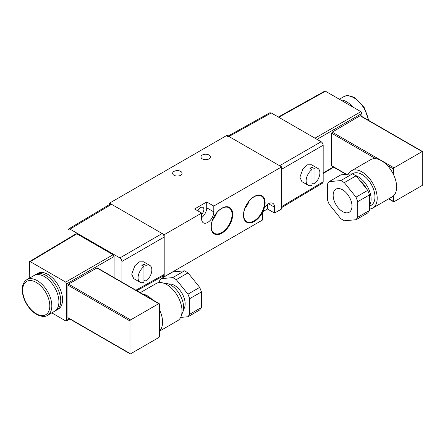 <?xml version="1.0" encoding="UTF-8"?>
<svg xmlns="http://www.w3.org/2000/svg" width="445" height="445" viewBox="0 0 445 445"><rect width="100%" height="100%" fill="white"/><g stroke="black" fill="none" stroke-linecap="round" stroke-linejoin="round"><path stroke-width="0.67" d="M254.295 196.49A15.302 8.833 -60 0 1 264.252 208.121L262.645 212.104A15.302 8.833 -60 0 1 254.295 221.471A15.302 8.833 -60 0 1 243.476 215.23A15.302 8.833 -60 0 1 254.295 196.49M254.056 220.859A14.718 8.499 120 0 0 263.713 207.748A14.718 8.499 120 0 0 261.26 196.011A14.718 8.499 120 0 0 254.056 196.829A14.718 8.499 120 0 0 244.483 209.656A14.718 8.499 120 0 0 246.547 221.499A14.718 8.499 120 0 0 254.056 220.859M221.899 208.177A15.302 8.833 -60 0 1 232.718 214.423A15.302 8.833 -60 0 1 221.899 233.163A15.302 8.833 -60 0 1 211.08 226.917A15.302 8.833 -60 0 1 221.899 208.177M221.66 232.551A14.718 8.499 120 0 0 231.317 219.441A14.718 8.499 120 0 0 228.864 207.698A14.718 8.499 120 0 0 221.66 208.516A14.718 8.499 120 0 0 212.093 221.343A14.718 8.499 120 0 0 214.151 233.186A14.718 8.499 120 0 0 221.66 232.551M209.044 155.032A4.723 2.726 0 0 0 203.893 154.443A4.723 2.726 0 0 0 200.979 156.963A4.723 2.726 0 0 0 202.364 158.893A4.723 2.726 0 0 0 207.509 159.482A4.723 2.726 0 0 0 210.429 156.963A4.723 2.726 0 0 0 209.044 155.032M180.698 171.397A4.723 2.726 0 0 0 175.547 170.808A4.723 2.726 0 0 0 172.632 173.328A4.723 2.726 0 0 0 174.017 175.258A4.723 2.726 0 0 0 179.163 175.847A4.723 2.726 0 0 0 182.083 173.328A4.723 2.726 0 0 0 180.698 171.397M201.652 214.29A4.583 2.648 120 0 0 203.882 209.45A4.583 2.648 120 0 0 202.931 207.353A4.583 2.648 120 0 0 197.903 210.908M212.476 220.186A14.134 8.16 120 0 0 216.765 212.755M244.872 208.494A14.134 8.16 120 0 0 249.161 201.068M262.645 212.104A8.588 4.962 120 0 0 262.394 214.24L262.394 220.086L164.194 276.779L164.194 234.699L201.652 213.072L201.652 218.918A8.588 4.962 -60 0 0 203.432 222.85A8.588 4.962 -60 0 0 210.051 220.548A8.588 4.962 -60 0 0 213.8 211.903L213.8 206.057L281.629 166.897L281.629 208.983L274.543 213.072L274.543 207.225A8.588 4.962 120 0 0 272.763 203.298A8.588 4.962 120 0 0 264.252 208.121M213.8 206.057L206.714 201.969L194.565 208.983L201.652 213.072M281.629 166.897L226.961 135.336L109.531 203.137L164.194 234.699M109.531 203.137L109.531 204.516M162.998 276.089L164.194 276.779M262.667 211.748L267.456 208.983L274.543 213.072M206.714 201.969L206.714 207.809A8.588 4.962 -60 0 1 201.652 217.649M267.456 208.983L267.456 204.405M143.946 279.966L145.971 281.134A9.734 5.618 120 0 0 151.845 269.881A9.734 5.618 120 0 0 149.832 265.426L143.574 261.816L139.508 261.855L134.918 265.654L131.72 274.165L133.756 278.631L140.092 282.291A9.734 5.618 120 0 0 143.946 282.302L143.946 266.577A9.734 5.618 120 0 0 138.078 277.83A9.734 5.618 120 0 0 140.092 282.291M141.922 265.409L143.946 266.577L143.946 264.241A9.734 5.618 -60 0 0 141.922 265.409M149.832 265.426A9.734 5.618 120 0 0 145.971 265.409L143.946 264.241M145.971 281.134L145.971 265.409M353.102 107.173A20.615 11.904 -120 0 0 346.822 101.905A20.615 11.904 -120 0 0 340.542 99.919M342.572 189.809A13.317 7.687 60 0 1 351.272 201.541A13.317 7.687 60 0 1 349.23 212.215A13.317 7.687 60 0 1 342.572 211.553A13.317 7.687 60 0 1 333.872 199.822A13.317 7.687 60 0 1 335.914 189.153A13.317 7.687 60 0 1 342.572 189.809M355.472 175.491A18.323 10.58 60 0 1 371.119 199.16A18.323 10.58 60 0 1 369.5 205.473M352.446 173.823L352.846 173.589A18.323 10.58 60 0 1 366.969 178.501A18.323 10.58 60 0 1 374.968 196.94A18.323 10.58 60 0 1 371.169 205.329L369.5 206.296M348.196 174.201A21.477 12.399 60 0 1 351.272 170.863A21.477 12.399 60 0 1 367.82 176.615A21.477 12.399 60 0 1 377.193 198.225A21.477 12.399 60 0 1 372.749 208.06A21.477 12.399 60 0 1 369.5 209.039M351.272 170.863L370.707 159.638A21.477 12.399 60 0 1 375.736 158.693A21.477 12.399 60 0 1 387.156 165.284A21.477 12.399 60 0 1 393.391 174.307A21.477 12.399 60 0 1 396.634 187.006A21.477 12.399 60 0 1 393.391 195.961A21.477 12.399 60 0 1 392.184 196.835L372.749 208.06M393.391 174.307L393.391 168.889A0.857 0.495 -60 0 1 393.997 167.832L422.144 151.584A0.857 0.495 -60 0 1 422.572 151.545A0.857 0.495 -60 0 1 422.75 151.934L422.75 184.436A0.857 0.495 -60 0 1 422.144 185.487L393.997 201.735A0.857 0.495 -60 0 1 393.569 201.774A0.857 0.495 -60 0 1 393.391 201.385L393.391 195.961M281.629 207.598L322.592 183.118L323.176 181.81L323.176 145.248C323.048 143.768 322.369 142.595 321.151 141.744L271.261 112.941L269.842 112.791L228.157 136.025M321.151 141.744L279.605 165.729L228.986 136.504L271.261 112.941M323.176 181.81L281.629 206.641L281.629 169.239L323.176 145.248M281.629 206.641L281.045 207.948M227.567 136.359L228.986 136.504M361.902 116.518L361.902 113.419L360.889 111.667L325.467 91.219L324.761 91.142L278.331 117.024M346.566 174.345L331.597 165.707L331.597 133.211L375.736 158.693M393.997 167.832L332.198 132.154L331.597 133.211M332.198 132.154L360.094 115.761L422.144 151.584M360.7 116.112L360.094 115.761M331.597 165.707L332.198 166.052M359.844 180.531A15.03 8.678 60 0 1 366.413 188.702M369.5 194.882L369.5 210.452L357.758 217.232L356.006 219.73L344.324 220.77L340.82 218.745L329.139 204.222L327.386 199.699L327.386 184.13L329.139 181.632L340.82 180.592L344.324 182.617L356.006 197.146L357.758 201.663L369.5 194.882L367.748 190.365L356.006 197.146M357.758 201.663L357.758 217.232M356.006 219.73L367.748 212.949L369.5 210.452M329.139 181.632L340.881 174.852L352.562 173.811L340.82 180.592M344.324 182.617L356.067 175.836L367.748 190.365M356.067 175.836L352.562 173.811M308.146 185.265A9.734 5.618 -60 0 1 306.127 180.809A9.734 5.618 -60 0 1 312.001 169.556L312.001 185.281A9.734 5.618 -60 0 1 308.146 185.265L301.894 181.655L299.891 177.21L303.034 168.672L307.54 164.828L311.539 164.745L317.88 168.405A9.734 5.618 -60 0 1 319.894 172.86A9.734 5.618 -60 0 1 314.025 184.113L312.001 182.945M312.001 167.22L312.001 169.556L309.976 168.388A9.734 5.618 120 0 1 312.001 167.22L314.025 168.388A9.734 5.618 -60 0 1 317.88 168.405M314.025 168.388L314.025 184.113M47.554 315.327L54.64 311.233A20.615 11.904 -120 0 0 57.8 294.712A20.615 11.904 -120 0 0 44.333 276.545A20.615 11.904 -120 0 0 34.026 275.527L26.939 279.616A20.615 11.904 60 0 1 37.246 280.639A20.615 11.904 60 0 1 50.713 298.806A20.615 11.904 60 0 1 47.554 315.327C45.145 317.085 41.474 316.768 36.529 314.376C32.552 312.006 29.164 308.43 26.377 303.657C23.668 298.862 22.294 294.167 22.25 289.561C22.294 284.872 23.858 281.557 26.939 279.616M55.514 310.638A20.615 11.904 -120 0 0 56.465 310.182A20.615 11.904 -120 0 0 59.624 293.661A20.615 11.904 -120 0 0 46.158 275.494A20.615 11.904 -120 0 0 35.85 274.47A20.615 11.904 -120 0 0 34.977 275.071M56.465 310.182L58.284 309.13A20.615 11.904 -120 0 0 61.443 292.61A20.615 11.904 -120 0 0 47.977 274.443A20.615 11.904 -120 0 0 37.669 273.419L35.85 274.47M168.833 284.049A15.03 8.678 60 0 1 179.647 289.912A15.03 8.678 60 0 1 185.153 303.84A15.03 8.678 60 0 1 183.501 309.459M163.916 283.259A18.323 10.58 60 0 1 177.015 290.535A18.323 10.58 60 0 1 183.635 307.406A18.323 10.58 60 0 1 181.732 314.109M140.236 292.699L156.089 283.548A21.477 12.399 60 0 1 172.638 289.3A21.477 12.399 60 0 1 182.011 310.916A21.477 12.399 60 0 1 177.566 320.745L159.338 331.269M142.35 293.917A21.477 12.399 60 0 1 152.435 299.741M97.36 267.946L159.16 303.624A0.857 0.495 120 0 1 159.338 304.018L159.338 309.442A21.477 12.399 60 0 1 162.575 322.136A21.477 12.399 60 0 1 159.338 331.091L159.338 336.515A0.857 0.495 120 0 1 158.732 337.566L130.585 353.814A0.857 0.495 120 0 1 130.157 353.858A0.857 0.495 120 0 1 129.979 353.464L129.979 320.967L67.929 285.139L67.929 317.641L129.979 353.464M121.919 282.124L121.919 261.443C121.791 259.958 121.112 258.79 119.894 257.939L70.01 229.136L68.563 229.003L67.985 230.304L67.985 238.609M29.542 261.582L76.106 233.753L76.829 233.82L30.266 261.649L29.542 261.582L29.253 278.281M51.792 312.88L65.688 320.901L66.4 320.973L66.7 320.317L66.7 283.854L65.688 282.102L113.075 254.746L76.829 233.82M113.075 254.746L114.087 256.498L66.7 283.854M114.087 277.602L114.087 256.498M119.894 257.939L162.169 233.53L111.556 204.305L70.01 229.136M135.914 290.207L164.194 274.443L164.194 237.035L121.919 261.443M68.563 229.003L110.11 204.172L111.556 204.305M162.169 233.53C163.393 234.382 164.066 235.55 164.194 237.035M164.194 274.443L163.588 275.761L136.782 290.702M65.688 282.102L30.266 261.649M68.541 317.991L67.929 317.641M67.929 285.139L68.541 284.094L130.585 319.916A0.857 0.495 120 0 0 129.979 320.967M159.16 303.624A0.857 0.495 120 0 0 158.732 303.668L96.927 267.985L68.541 284.094M96.927 267.985L97.538 268.341M158.732 303.668L130.585 319.916M159.338 309.442L159.338 331.091M188.018 272.857L176.276 279.638L172.766 277.613L161.09 278.659L172.832 271.878L184.514 270.833L188.018 272.857L199.699 287.387L201.452 291.903L189.709 298.684L189.709 314.259L201.452 307.478L199.699 309.97L187.951 316.751L180.642 317.407M201.452 291.903L201.452 307.478M159.338 282.569L159.338 281.151L161.09 278.659M172.766 277.613L184.514 270.833M176.276 279.638L187.951 294.167L199.699 287.387M187.951 316.751L189.709 314.259M189.709 298.684L187.951 294.167M206.714 207.809L213.8 211.903M268.469 203.721L274.543 207.225M368.81 120.506L364.149 107.401L354.626 97.744C349.687 95.352 346.01 95.035 343.601 96.793A20.615 11.904 60 0 1 353.909 97.811A20.615 11.904 60 0 1 368.293 120.206M393.391 201.385L388.852 198.759M387.156 165.284L393.391 168.889M360.889 111.667L314.977 138.178M278.742 117.263L325.467 91.219M317.001 139.346L361.902 113.419M333.299 166.981L323.176 173.027M36.234 313.719A19.185 11.075 -120 0 0 49.801 305.887A19.185 11.075 -120 0 0 36.234 282.391A19.185 11.075 -120 0 0 22.667 290.223A19.185 11.075 -120 0 0 36.234 313.719M66.7 320.317L69.426 318.798M343.601 96.793L339.363 99.241M331.775 166.096L346.127 174.384M388.596 198.904L393.569 201.774M360.522 115.717L422.572 151.545M333.705 167.214L323.176 173.506M68.107 318.03L130.157 353.858M66.4 320.973L69.859 319.043"/></g></svg>
